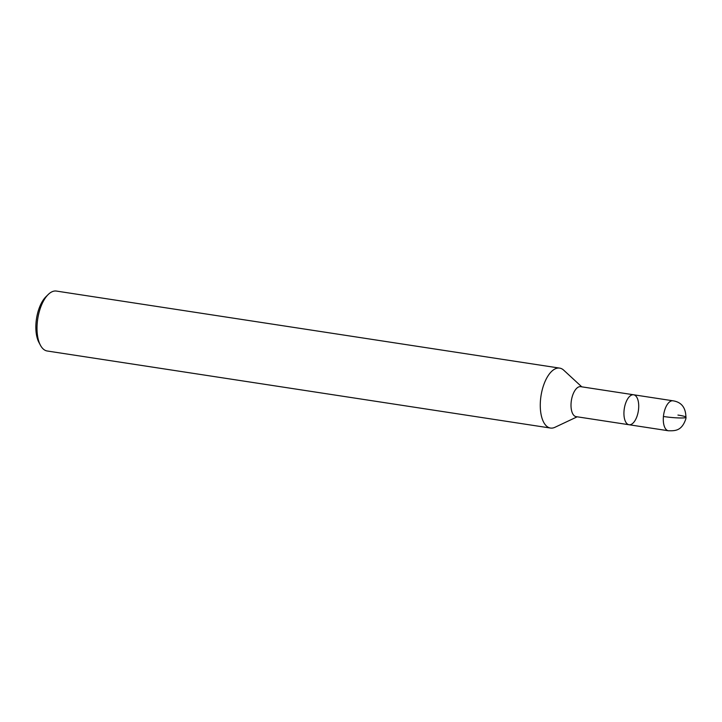 <?xml version="1.0" encoding="UTF-8"?>
<svg xmlns="http://www.w3.org/2000/svg" width="722" height="722" viewBox="0 0 722 722"><rect width="100%" height="100%" fill="white"/><g stroke="black" fill="none" stroke-linecap="round" stroke-linejoin="round"><path stroke-width="1.08" d="M581.779 386.839L563.683 370.151A30.315 14.232 98.7 0 0 559.658 368.112A30.315 14.232 98.7 0 0 540.552 399.492A30.315 14.232 98.7 0 0 550.471 428.047A30.315 14.232 98.7 0 0 554.929 427.307L577.194 416.802M629.033 424.744A15.162 7.121 98.7 0 1 624.07 410.457A15.162 7.121 98.7 0 1 633.618 394.772L580.696 386.667A15.162 7.121 98.7 0 0 571.147 402.362A15.162 7.121 98.7 0 0 576.102 416.639L629.033 424.744A15.162 7.121 98.7 0 0 638.356 410.836A15.162 7.121 98.7 0 0 633.618 394.772A15.162 7.121 98.7 0 0 624.07 410.457A15.162 7.121 98.7 0 0 629.033 424.744L668.382 430.763A15.162 7.121 98.7 0 1 668.292 430.754C675.232 430.89 681.767 431.052 685.9 418.715C686.18 408.101 681.839 402.127 672.877 400.782M559.649 368.112L56.397 291.065A30.315 14.232 98.7 0 0 48.212 294.504L45.928 296.751A27.292 12.806 98.7 0 0 36.1 321.895A27.292 12.806 98.7 0 0 38.934 342.445L40.441 345.269A30.315 14.232 98.7 0 0 47.219 351L550.48 428.047M48.212 294.504A30.315 14.232 98.7 0 0 37.291 322.445A30.315 14.232 98.7 0 0 40.441 345.269M633.618 394.772L672.976 400.8A15.162 7.121 98.7 0 0 672.886 400.782A15.162 7.121 98.7 0 0 663.428 416.486A15.162 7.121 98.7 0 0 668.292 430.754M677.94 415.078A15.162 1.588 -174.5 0 1 684.248 417.857A15.162 1.588 5.5 0 1 663.428 416.486"/></g></svg>
